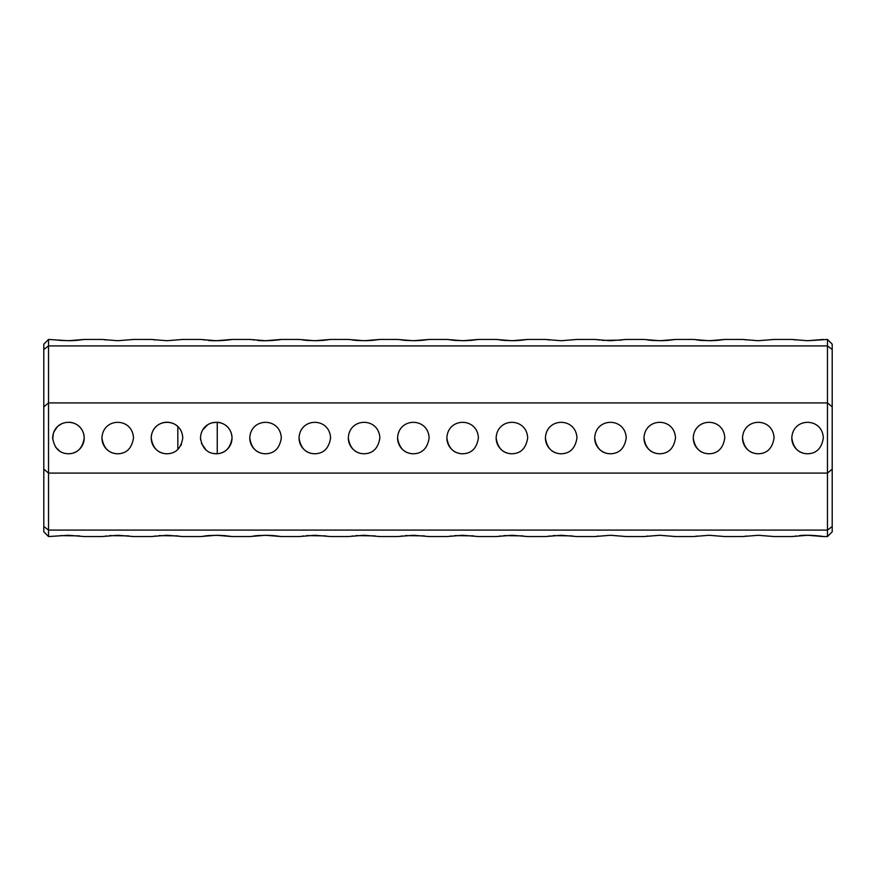 <?xml version="1.0" encoding="UTF-8"?>
<svg xmlns="http://www.w3.org/2000/svg" width="876" height="876" viewBox="0 0 876 876"><rect width="100%" height="100%" fill="white"/><g stroke="black" fill="none" stroke-linecap="round" stroke-linejoin="round"><path stroke-width="1.31" d="M832.2 406.847L827.47 402.916L48.53 402.916L48.53 473.084L827.47 473.084L832.2 469.153L832.2 349.502L827.47 345.91L48.53 345.91L43.8 349.502L43.8 469.153L48.53 473.084L48.53 530.09L827.47 530.09L827.47 339.45L807.562 340.72L823.33 339.45M791.794 438C793.437 448.282 798.693 453.538 807.562 453.768C816.421 453.549 821.677 448.293 823.33 438C822.476 417.129 792.67 417.107 791.794 438A15.768 15.768 0 0 0 807.562 453.768M742.519 438C744.162 448.282 749.418 453.538 758.288 453.768C767.146 453.549 772.402 448.293 774.055 438C773.201 417.129 743.395 417.107 742.519 438A15.768 15.768 0 0 0 758.288 453.768M693.245 438C694.887 448.282 700.143 453.538 709.012 453.768C717.871 453.549 723.127 448.293 724.78 438C723.926 417.129 694.12 417.107 693.245 438A15.768 15.768 0 0 0 709.012 453.768M643.97 438C645.612 448.282 650.868 453.538 659.737 453.768C668.596 453.549 673.852 448.293 675.505 438C674.651 417.129 644.846 417.107 643.97 438A15.768 15.768 0 0 0 659.737 453.768M594.695 438C596.337 448.282 601.593 453.538 610.462 453.768C619.321 453.549 624.577 448.293 626.231 438C625.376 417.129 595.57 417.107 594.695 438A15.768 15.768 0 0 0 610.462 453.768M545.419 438C547.062 448.282 552.318 453.538 561.188 453.768C570.046 453.549 575.302 448.293 576.955 438C576.09 417.129 546.285 417.118 545.419 438A15.768 15.768 0 0 0 561.188 453.768M496.144 438C497.787 448.282 503.043 453.538 511.912 453.768C520.771 453.549 526.027 448.293 527.68 438C526.815 417.129 497.01 417.118 496.144 438A15.768 15.768 0 0 0 511.912 453.768M446.87 438C448.512 448.282 453.768 453.538 462.637 453.768C471.496 453.549 476.752 448.293 478.405 438C477.54 417.129 447.735 417.118 446.87 438A15.768 15.768 0 0 0 462.637 453.768M200.494 438C202.137 448.282 207.393 453.538 216.262 453.768C225.121 453.549 230.377 448.293 232.03 438C231.165 417.129 201.36 417.118 200.494 438M151.219 438C152.862 448.282 158.118 453.538 166.987 453.768C175.846 453.549 181.102 448.293 182.756 438C181.89 417.129 152.085 417.118 151.219 438M101.944 438C103.587 448.282 108.843 453.538 117.712 453.768C126.571 453.549 131.827 448.293 133.481 438C132.615 417.129 102.81 417.118 101.944 438A15.768 15.768 0 0 0 117.712 453.768M52.669 438C54.312 448.282 59.568 453.538 68.438 453.768C77.296 453.549 82.552 448.293 84.206 438C83.34 417.129 53.535 417.118 52.669 438M397.595 438C399.237 448.282 404.493 453.538 413.363 453.768C422.221 453.549 427.477 448.293 429.13 438C428.265 417.129 398.46 417.118 397.595 438A15.768 15.768 0 0 0 413.363 453.768M348.32 438C349.962 448.282 355.218 453.538 364.087 453.768C372.946 453.549 378.202 448.293 379.855 438C378.99 417.129 349.185 417.118 348.32 438A15.768 15.768 0 0 0 364.087 453.768M299.045 438C300.687 448.282 305.943 453.538 314.812 453.768C323.671 453.549 328.927 448.293 330.58 438C329.715 417.129 299.91 417.118 299.045 438A15.768 15.768 0 0 0 314.812 453.768M249.769 438C251.412 448.282 256.668 453.538 265.537 453.768C274.396 453.549 279.652 448.293 281.305 438C280.44 417.129 250.635 417.118 249.769 438A15.768 15.768 0 0 0 265.537 453.768M43.8 406.847L48.53 402.916L48.53 339.45L68.438 340.72L84.206 339.45L77.132 340.337M213.635 453.549L217.248 453.735L217.248 422.265L212.244 422.758M207.732 424.74L202.827 429.744M201.6 432.207L201.195 433.357M200.538 436.85L200.626 440.015M201.436 443.365L206.035 450.001M180.763 445.676L181.409 444.384M181.42 431.66L180.795 430.379M61.627 423.776L58.21 425.999M57.247 426.886L53.885 431.923M53.359 433.401L52.724 439.303M55.56 447.099L59.612 451.063M795.277 339.943L794.598 339.855M774.055 339.45L758.288 340.72L774.055 339.45L791.794 339.45L807.562 340.72M746.002 339.943L745.323 339.855M576.955 339.45L561.188 340.72L576.955 339.45L594.695 339.45L610.462 340.72L626.231 339.45L643.97 339.45L659.737 340.72L675.505 339.45L693.245 339.45L709.012 340.72L724.78 339.45L742.519 339.45L758.288 340.72M724.78 339.45L717.707 340.337M717.685 340.337L711.476 340.687M711.115 340.698L701.621 340.435M701.38 340.425L696.88 339.965M675.505 339.45L668.432 340.337M668.41 340.337L662.201 340.687M661.84 340.698L652.346 340.435M652.105 340.425L647.605 339.965M621.402 340.107L602.436 340.392M598.976 340.041L598.352 339.965M548.902 339.943L548.223 339.855M182.756 339.45L166.987 340.72L182.756 339.45L200.494 339.45L216.262 340.72L232.03 339.45L249.769 339.45L265.537 340.72L281.305 339.45L299.045 339.45L314.812 340.72L330.58 339.45L348.32 339.45L364.087 340.72L379.855 339.45L397.595 339.45L413.363 340.72L429.13 339.45L446.87 339.45L462.637 340.72L478.405 339.45L496.144 339.45L511.912 340.72L527.68 339.45L545.419 339.45L561.188 340.72M527.68 339.45L520.607 340.337M520.585 340.337L514.376 340.687M514.015 340.698L504.521 340.435M504.28 340.425L499.78 339.965M478.405 339.45L471.332 340.337M471.31 340.337L465.101 340.687M464.74 340.698L455.246 340.435M455.005 340.425L450.505 339.965M281.305 339.45C280.911 339.702 266.435 341.487 257.511 340.392M254.051 340.041L253.427 339.965M429.13 339.45L422.057 340.337M422.035 340.337L415.826 340.687M415.465 340.698L405.971 340.435M405.73 340.425L401.23 339.965M379.855 339.45L372.782 340.337M372.76 340.337L366.551 340.687M366.19 340.698L356.696 340.435M356.455 340.425L351.955 339.965M330.58 339.45L323.507 340.337M323.485 340.337L317.276 340.687M316.915 340.698L307.421 340.435M307.18 340.425L302.68 339.965M232.03 339.45C231.636 339.702 217.16 341.487 208.236 340.392M204.776 340.041L204.152 339.965M154.702 339.943L154.023 339.855M133.481 339.45L117.712 340.72L133.481 339.45L151.219 339.45L166.987 340.72M105.427 339.943L104.748 339.855M84.206 339.45L101.944 339.45L117.712 340.72M77.11 340.337L70.901 340.687M70.54 340.698L61.046 340.435M60.805 340.425L56.305 339.965M48.53 339.45L43.8 344.18L43.8 349.502M610.462 535.28L626.231 536.55L610.462 535.28L594.695 536.55L576.955 536.55L561.188 535.28L545.419 536.55L527.68 536.55L511.912 535.28L496.144 536.55L478.405 536.55L462.637 535.28L446.87 536.55L429.13 536.55L413.363 535.28L397.595 536.55L379.855 536.55L364.087 535.28L348.32 536.55L330.58 536.55L314.812 535.28L299.045 536.55L281.305 536.55L265.537 535.28L249.769 536.55L232.03 536.55L216.262 535.28L200.494 536.55L182.756 536.55L166.987 535.28L151.219 536.55L133.481 536.55L117.712 535.28L101.944 536.55L84.206 536.55L68.438 535.28L48.53 536.55L48.53 530.09L43.8 526.498L43.8 469.153M43.8 526.498L43.8 531.82L48.53 536.55M827.47 339.45L832.2 344.18L832.2 349.502M832.2 526.498L832.2 531.82L827.47 536.55L827.47 530.09L832.2 526.498L832.2 469.153M774.055 536.55L758.288 535.28L774.055 536.55L791.794 536.55L807.562 535.28L823.33 536.55C822.936 536.298 808.46 534.513 799.536 535.608M796.076 535.959L795.452 536.035M746.002 536.057L745.323 536.145M724.78 536.55L709.012 535.28L724.78 536.55L742.519 536.55L758.288 535.28M696.727 536.057L696.048 536.145M675.505 536.55L659.737 535.28L675.505 536.55L693.245 536.55L709.012 535.28M647.452 536.057L646.773 536.145M626.231 536.55L643.97 536.55L659.737 535.28M598.177 536.057L597.498 536.145M572.127 535.893L553.161 535.608M549.701 535.959L549.077 536.035M522.852 535.893L503.886 535.608M500.426 535.959L499.802 536.035M473.577 535.893L454.611 535.608M451.151 535.959L450.527 536.035M424.302 535.893L405.336 535.608M401.876 535.959L401.252 536.035M375.027 535.893L356.061 535.608M352.601 535.959L351.977 536.035M325.752 535.893L306.786 535.608M303.326 535.959L302.702 536.035M281.305 536.55L274.232 535.663M274.21 535.663L268.001 535.313M267.64 535.302L258.146 535.565M257.905 535.575L253.405 536.035M232.03 536.55L224.957 535.663M224.935 535.663L218.726 535.313M218.365 535.302L208.871 535.565M208.63 535.575L204.13 536.035M177.927 535.893L158.961 535.608M155.501 535.959L154.877 536.035M128.652 535.893L109.686 535.608M106.226 535.959L105.602 536.035M79.377 535.893L60.411 535.608M56.951 535.959L56.327 536.035M177.828 449.454L177.828 426.546A15.768 15.768 0 0 0 152.336 432.164A15.768 15.768 0 0 0 166.987 453.768M217.248 453.735A15.768 15.768 0 0 0 232.03 438A15.768 15.768 0 0 0 217.248 422.265M69.084 453.757A15.768 15.768 0 0 0 84.206 438A15.768 15.768 0 0 0 69.084 422.243M827.47 536.55L823.33 536.55"/></g></svg>
